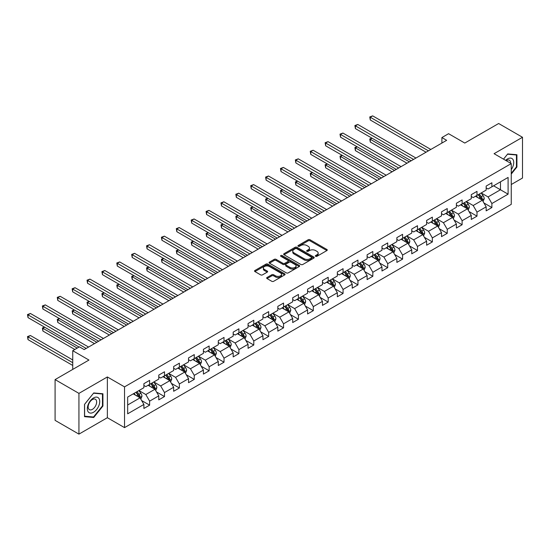 <?xml version="1.0" encoding="UTF-8"?>
<svg xmlns="http://www.w3.org/2000/svg" width="550" height="550" viewBox="0 0 550 550"><rect width="100%" height="100%" fill="white"/><g stroke="black" fill="none" stroke-linecap="round" stroke-linejoin="round"><path stroke-width="0.82" d="M315.624 256.307A0.928 0.536 0 0 0 316.938 256.307L326.886 250.566A1.327 0.763 0 0 0 327.271 250.023A1.327 0.763 0 0 0 326.886 249.487L310.028 239.752A1.327 0.763 0 0 0 308.158 239.752L298.21 245.499A0.928 0.536 0 0 0 297.935 245.877A0.928 0.536 0 0 0 298.21 246.256A0.928 0.536 0 0 0 299.523 246.256L300.809 245.513A4.235 2.448 0 0 1 306.797 245.513L308.206 246.324A4.235 2.448 0 0 1 309.444 248.05A4.235 2.448 0 0 1 308.206 249.782L306.921 250.525A0.928 0.536 0 0 0 306.646 250.903A0.928 0.536 0 0 0 306.921 251.281A0.928 0.536 0 0 0 308.227 251.281L309.512 250.539A4.235 2.448 0 0 1 315.507 250.539L316.91 251.35A4.235 2.448 0 0 1 318.154 253.083A4.235 2.448 0 0 1 316.91 254.808L315.624 255.551A0.928 0.536 0 0 0 315.356 255.929A0.928 0.536 0 0 0 315.624 256.307L315.624 255.551M267.053 277.489A1.327 0.763 0 0 0 266.668 278.025A1.327 0.763 0 0 0 267.053 278.568L271.782 281.298A1.327 0.763 0 0 0 273.653 281.298L284.701 274.918A1.327 0.763 0 0 0 285.093 274.381A1.327 0.763 0 0 0 284.701 273.838L267.85 264.11A1.327 0.763 0 0 0 265.98 264.11L254.925 270.49A1.327 0.763 0 0 0 254.54 271.026A1.327 0.763 0 0 0 254.925 271.569L260.638 274.863A1.327 0.763 0 0 0 262.515 274.863L267.238 272.133A1.327 0.763 0 0 0 267.63 271.597A1.327 0.763 0 0 0 267.238 271.054L264.406 269.418A3.541 2.042 0 0 1 263.368 267.974A3.541 2.042 0 0 1 265.561 266.083A3.541 2.042 0 0 1 269.418 266.53L280.514 272.931A3.541 2.042 0 0 1 281.552 274.381A3.541 2.042 0 0 1 279.366 276.265A3.541 2.042 0 0 1 275.502 275.825L273.653 274.759A1.327 0.763 0 0 0 271.782 274.759L267.053 277.489L267.053 278.568L271.782 275.859L271.782 274.759M511.246 184.532L522.5 178.035L522.5 137.28L498.651 123.509L464.791 143.062L448.573 133.698L441.897 137.555L446.662 140.312L84.184 349.587L79.413 346.837L72.737 350.687L72.737 369.414M78.932 393.374L78.932 434.129L107.36 417.711L107.36 376.956L78.932 393.374L55.089 379.603L88.949 360.051L72.737 350.687M107.36 376.956L124.534 386.87L511.246 163.604L511.246 204.359L124.534 427.625L124.534 386.87M522.5 137.28L494.072 153.691L511.246 163.604M300.898 264.488A1.327 0.763 0 0 0 302.775 264.488L313.823 258.108A1.327 0.763 0 0 0 314.208 257.565A1.327 0.763 0 0 0 313.823 257.029L296.966 247.294A1.327 0.763 0 0 0 295.096 247.294L284.048 253.674A1.327 0.763 0 0 0 283.663 254.217A1.327 0.763 0 0 0 284.048 254.753L300.898 264.488M281.188 256.513A0.928 0.536 0 0 1 282.129 256.644L282.129 255.537L299.262 265.43A1.327 0.763 0 0 1 299.654 265.973A1.327 0.763 0 0 1 299.262 266.516L288.214 272.889A1.327 0.763 0 0 1 286.344 272.889L269.486 263.161L274.216 260.452L274.216 259.353L269.486 262.082A1.327 0.763 0 0 0 269.101 262.618A1.327 0.763 0 0 0 269.486 263.161L269.486 262.082M274.216 260.452A1.327 0.763 0 0 1 276.086 260.452L276.086 259.353A1.327 0.763 0 0 0 274.216 259.353M276.086 259.353L282.927 263.299A1.327 0.763 0 0 0 284.797 263.299L287.932 261.484A1.327 0.763 0 0 0 288.324 260.947A1.327 0.763 0 0 0 287.932 260.404L280.816 256.293A0.928 0.536 0 0 1 280.548 255.915A0.928 0.536 0 0 1 281.119 255.427A0.928 0.536 0 0 1 282.129 255.537M78.932 434.129L55.089 420.358L55.089 379.603M141.653 400.558L149.621 405.158L149.621 401.136L158.778 395.849L158.778 399.871L164.498 396.564L164.498 392.549L173.656 387.255L173.656 391.277L179.383 387.977L179.383 383.955L188.54 378.668L188.54 382.69L194.26 379.383L194.26 375.361L203.417 370.074L203.417 374.096L209.144 370.789L209.144 366.774L218.302 361.487L218.302 365.502L224.022 362.203L224.022 358.181L233.179 352.894L233.179 356.916L238.906 353.609L238.906 349.587L248.064 344.3L248.064 348.322L253.784 345.015L253.784 341L262.941 335.713L262.941 339.728L268.668 336.428L268.668 332.406L277.826 327.119L277.826 331.141L283.546 327.834L283.546 323.812L292.703 318.526L292.703 322.548L298.43 319.241L298.43 315.226L307.587 309.939L307.587 313.954L313.308 310.654L313.308 306.632L322.465 301.345L322.465 305.367L328.192 302.06L328.192 298.038L337.349 292.751L337.349 296.773L343.069 293.466L343.069 289.451L352.227 284.164L352.227 288.179L357.954 284.879L357.954 280.857L367.111 275.571L367.111 279.593L372.831 276.286L372.831 272.264L381.989 266.977L381.989 270.999L387.716 267.692L387.716 263.677L396.873 258.39L396.873 262.405L402.593 259.105L402.593 255.083L411.751 249.796L411.751 253.818L417.478 250.511L417.478 246.489L426.635 241.202L426.635 245.224L432.355 241.917L432.355 237.903L441.513 232.616L441.513 236.631L447.239 233.331L447.239 229.309L456.397 224.022L456.397 228.044L462.117 224.737L462.117 220.715L471.274 215.428L471.274 219.45L477.001 216.143L477.001 212.128L486.159 206.841L486.159 210.856L491.879 207.556L491.879 203.534L508.097 194.171L508.097 177.43L500.466 181.837L500.466 189.764L508.097 194.171M149.621 405.158L143.894 408.464L143.894 404.442L127.676 413.806L127.676 397.059L143.894 387.702L143.894 383.68L149.621 380.373L149.621 384.395L158.778 379.108L158.778 375.086L164.498 371.779L164.498 375.801L173.656 370.514L173.656 366.493L179.383 363.192L179.383 367.214L188.54 361.928L188.54 357.906L194.26 354.599L194.26 358.621L203.417 353.334L203.417 349.312L209.144 346.005L209.144 350.027L218.302 344.74L218.302 340.718L224.022 337.418L224.022 341.44L233.179 336.153L233.179 332.131L238.906 328.824L238.906 332.846L248.064 327.559L248.064 323.538L253.784 320.238L253.784 324.252L262.941 318.966L262.941 314.944L268.668 311.644L268.668 315.666L277.826 310.379L277.826 306.357L283.546 303.05L283.546 307.072L292.703 301.785L292.703 297.763L298.43 294.463L298.43 298.478L307.587 293.191L307.587 289.176L313.308 285.869L313.308 289.891L322.465 284.604L322.465 280.582L328.192 277.276L328.192 281.298L337.349 276.011L337.349 271.989L343.069 268.689L343.069 272.704L352.227 267.417L352.227 263.402L357.954 260.095L357.954 264.117L367.111 258.83L367.111 254.808L372.831 251.501L372.831 255.523L381.989 250.236L381.989 246.214L387.716 242.914L387.716 246.929L396.873 241.643L396.873 237.627L402.593 234.321L402.593 238.343L411.751 233.056L411.751 229.034L417.478 225.727L417.478 229.749L426.635 224.462L426.635 220.44L432.355 217.14L432.355 221.155L441.513 215.868L441.513 211.853L447.239 208.546L447.239 212.568L456.397 207.281L456.397 203.259L462.117 199.952L462.117 203.974L471.274 198.688L471.274 194.666L477.001 191.366L477.001 195.381L486.159 190.094L486.159 186.079L491.879 182.772L491.879 186.794L508.097 177.43M148.094 385.275L154.963 389.242L145.805 394.529L138.937 390.562M143.894 385.495L145.805 386.595L149.621 384.395M145.805 394.529L149.621 401.136M154.963 389.242L158.778 395.849M162.972 376.681L169.84 380.648L160.683 385.935L153.814 381.968M158.778 376.901L160.683 378.008L164.498 375.801M160.683 385.935L164.498 392.549M169.84 380.648L173.656 387.255M177.856 368.094L184.724 372.061L175.567 377.348L168.699 373.381M173.656 368.314L175.567 369.414L179.383 367.214M175.567 377.348L179.383 383.955M184.724 372.061L188.54 378.668M192.734 359.501L199.602 363.467L190.444 368.754L183.576 364.788M188.54 359.721L190.444 360.821L194.26 358.621M190.444 368.754L194.26 375.361M199.602 363.467L203.417 370.074M207.618 350.907L214.486 354.874L205.329 360.161L198.461 356.194M203.417 351.127L205.329 352.234L209.144 350.027M205.329 360.161L209.144 366.774M214.486 354.874L218.302 361.487M222.496 342.32L229.364 346.287L220.206 351.574L213.338 347.607M218.302 342.54L220.206 343.64L224.022 341.44M220.206 351.574L224.022 358.181M229.364 346.287L233.179 352.894M237.38 333.726L244.248 337.693L235.091 342.98L228.222 339.013M233.179 333.946L235.091 335.046L238.906 332.846M235.091 342.98L238.906 349.587M244.248 337.693L248.064 344.3M252.258 325.132L259.126 329.099L249.968 334.386L243.1 330.419M248.064 325.359L249.968 326.459L253.784 324.252M249.968 334.386L253.784 341M259.126 329.099L262.941 335.713M267.142 316.546L274.01 320.512L264.853 325.799L257.984 321.832M262.941 316.766L264.853 317.866L268.668 315.666M264.853 325.799L268.668 332.406M274.01 320.512L277.826 327.119M282.019 307.952L288.887 311.919L279.73 317.206L272.862 313.239M277.826 308.172L279.73 309.272L283.546 307.072M279.73 317.206L283.546 323.812M288.887 311.919L292.703 318.526M296.904 299.358L303.772 303.325L294.614 308.612L287.746 304.652M292.703 299.585L294.614 300.685L298.43 298.478M294.614 308.612L298.43 315.226M303.772 303.325L307.587 309.939M311.781 290.771L318.649 294.738L309.492 300.025L302.624 296.058M307.587 290.991L309.492 292.091L313.308 289.891M309.492 300.025L313.308 306.632M318.649 294.738L322.465 301.345M326.666 282.178L333.534 286.144L324.376 291.431L317.508 287.464M322.465 282.397L324.376 283.498L328.192 281.298M324.376 291.431L328.192 298.038M333.534 286.144L337.349 292.751M341.543 273.591L348.411 277.551L339.254 282.837L332.386 278.877M337.349 273.811L339.254 274.911L343.069 272.704M339.254 282.837L343.069 289.451M348.411 277.551L352.227 284.164M356.428 264.997L363.296 268.964L354.138 274.251L347.27 270.284M352.227 265.217L354.138 266.317L357.954 264.117M354.138 274.251L357.954 280.857M363.296 268.964L367.111 275.571M371.305 256.403L378.173 260.37L369.016 265.657L362.147 261.69M367.111 256.623L369.016 257.723L372.831 255.523M369.016 265.657L372.831 272.264M378.173 260.37L381.989 266.977M386.189 247.816L393.058 251.776L383.9 257.063L377.032 253.103M381.989 248.036L383.9 249.136L387.716 246.929M383.9 257.063L387.716 263.677M393.058 251.776L396.873 258.39M401.067 239.222L407.935 243.189L398.777 248.476L391.909 244.509M396.873 239.442L398.777 240.542L402.593 238.343M398.777 248.476L402.593 255.083M407.935 243.189L411.751 249.796M415.951 230.629L422.819 234.596L413.662 239.883L406.794 235.916M411.751 230.849L413.662 231.949L417.478 229.749M413.662 239.883L417.478 246.489M422.819 234.596L426.635 241.202M430.829 222.042L437.697 226.002L428.539 231.289L421.671 227.329M426.635 222.262L428.539 223.362L432.355 221.155M428.539 231.289L432.355 237.903M437.697 226.002L441.513 232.616M445.713 213.448L452.581 217.415L443.424 222.702L436.556 218.735M441.513 213.668L443.424 214.768L447.239 212.568M443.424 222.702L447.239 229.309M452.581 217.415L456.397 224.022M460.591 204.854L467.459 208.821L458.301 214.108L451.433 210.141M456.397 205.074L458.301 206.174L462.117 203.974M458.301 214.108L462.117 220.715M467.459 208.821L471.274 215.428M475.475 196.268L482.343 200.228L473.186 205.514L466.317 201.554M471.274 196.488L473.186 197.587L477.001 195.381M473.186 205.514L477.001 212.128M482.343 200.228L486.159 206.841M493.598 185.804L500.466 189.764L488.063 196.928L481.195 192.961M486.159 187.894L488.063 188.994L491.879 186.794M488.063 196.928L491.879 203.534M107.36 417.711L124.534 427.625M441.897 137.555L441.897 143.062M127.676 404.993L140.078 397.836L133.21 393.869M140.078 397.836L143.894 404.442M483.918 202.957L491.879 207.556M469.033 211.551L477.001 216.143M454.156 220.137L462.117 224.737M439.271 228.731L447.239 233.331M424.394 237.325L432.355 241.917M409.509 245.912L417.478 250.511M394.632 254.506L402.593 259.105M379.748 263.099L387.716 267.692M364.87 271.686L372.831 276.286M349.986 280.28L357.954 284.879M335.108 288.874L343.069 293.466M320.224 297.461L328.192 302.06M305.346 306.054L313.308 310.654M290.462 314.641L298.43 319.241M275.584 323.235L283.546 327.834M260.7 331.829L268.668 336.428M245.822 340.416L253.784 345.015M230.938 349.009L238.906 353.609M216.061 357.603L224.022 362.203M201.176 366.19L209.144 370.789M186.299 374.784L194.26 379.383M171.414 383.377L179.383 387.977M156.537 391.964L164.498 396.564M511.246 174.075L516.918 167.014L516.918 154.743L507.712 153.924L503.518 159.142L507.526 154.192L516.443 154.99L516.443 166.884L511.246 173.346M84.514 416.666L93.72 417.484L102.926 406.038L102.926 393.759L93.72 392.941L84.514 404.388L84.514 416.666M516.443 166.739L516.918 167.014M102.451 405.756L102.926 406.038M92.751 416.928L93.72 417.484M315.996 256.438L316.91 255.908A4.235 2.448 0 0 0 318.154 254.183L318.154 253.083M309.444 248.05L309.444 249.157A4.235 2.448 0 0 1 308.206 250.883L307.285 251.412M326.886 249.487L326.886 250.566L310.028 240.859A1.327 0.763 0 0 0 308.158 240.859L298.581 246.386M313.823 257.029L313.823 258.108L296.966 248.401A1.327 0.763 0 0 0 295.096 248.401L284.068 254.767M311.479 257.943A0.928 0.536 0 0 0 311.754 257.565A0.928 0.536 0 0 0 311.479 257.187L296.691 248.648A0.928 0.536 0 0 0 295.377 248.648L294.016 249.432A4.235 2.448 0 0 0 292.779 251.164A4.235 2.448 0 0 0 294.016 252.89L304.129 258.727A4.235 2.448 0 0 0 310.124 258.727L311.479 257.943L311.479 259.05A0.928 0.536 0 0 0 311.754 258.665L311.754 257.565M292.779 251.164L292.779 252.264A4.235 2.448 0 0 0 294.016 253.99L294.016 252.89M311.479 259.05L310.124 259.834A4.235 2.448 0 0 1 304.129 259.834L294.016 253.99M276.086 260.452L282.927 264.399A1.327 0.763 0 0 0 284.797 264.399L287.932 262.591A1.327 0.763 0 0 0 288.324 262.048L288.324 260.947M282.129 256.644L299.248 266.523M290.015 267.389A3.541 2.042 0 0 0 293.879 267.836A3.541 2.042 0 0 0 296.065 265.946A3.541 2.042 0 0 0 295.027 264.502L291.115 262.24A1.327 0.763 0 0 0 289.245 262.24L286.11 264.055A1.327 0.763 0 0 0 285.718 264.591A1.327 0.763 0 0 0 286.11 265.134L290.015 267.389L290.015 268.496A3.541 2.042 0 0 0 293.879 268.936A3.541 2.042 0 0 0 296.065 267.046L296.065 265.946M285.718 264.591L285.718 265.698A1.327 0.763 0 0 0 286.11 266.234L286.11 265.134M290.015 268.496L286.11 266.234M281.552 274.381L281.552 275.481A3.541 2.042 0 0 1 279.366 277.372A3.541 2.042 0 0 1 275.502 276.925L273.653 275.859A1.327 0.763 0 0 0 271.782 275.859M263.368 267.974L263.368 269.074A3.541 2.042 0 0 0 264.406 270.518L264.406 269.418M267.238 271.054L267.238 272.133L264.406 270.518M284.701 273.838L284.701 274.918L267.85 265.21A1.327 0.763 0 0 0 265.98 265.21L254.946 271.576M483.092 201.534L484.227 198.674A3.575 2.062 -120 0 0 483.086 195.635L481.119 193.002M477.689 197.546L476.348 195.759M372.096 138.236L370.288 139.281L370.288 142.037L406.979 163.219M481.786 199.911L482.302 198.832A3.575 2.062 -120 0 0 481.277 196.68L479.304 194.054M478.411 194.569L480.597 197.484A1.822 1.052 60 0 1 480.927 198.034L482.302 198.832M478.163 194.714L480.129 197.34A3.575 2.062 60 0 1 481.154 199.492M370.288 142.037L369.758 138.978L409.365 161.844M369.758 138.978L371.889 138.112M428.443 150.831L370.288 117.253L372.673 115.871L430.829 149.449M426.058 152.206L370.288 120.003L370.288 117.253L369.758 116.951L372.673 115.871M370.288 120.003L369.758 116.951M511.246 169.661A8.766 5.06 120 0 0 512.896 166.567A8.766 5.06 120 0 0 512.346 158.806A8.766 5.06 120 0 0 505.629 160.366M515.852 154.646L516.443 154.99M510.634 163.254A6.002 3.465 120 0 0 509.396 160.236A6.002 3.465 120 0 0 506.165 160.676M93.527 412.259A8.766 5.06 120 0 0 99.729 401.521A8.766 5.06 120 0 0 93.527 397.946A8.766 5.06 120 0 0 87.326 408.684A8.766 5.06 120 0 0 93.527 412.259M92.4 409.351A6.002 3.465 120 0 0 96.319 404.064A6.002 3.465 120 0 0 95.404 399.252A6.002 3.465 120 0 0 92.4 399.547A6.002 3.465 120 0 0 88.481 404.841A6.002 3.465 120 0 0 89.396 409.647A6.002 3.465 120 0 0 92.4 409.351M84.611 404.305L93.527 393.209L102.451 394.006L102.451 405.9L93.527 416.996L84.611 416.199L84.59 404.291M101.86 393.663L102.451 394.006M468.215 210.127L469.349 207.268A3.575 2.062 -120 0 0 468.208 204.222L466.235 201.596M462.804 206.133L461.471 204.353M357.218 146.822L355.403 147.874L355.403 150.624L392.102 171.813M466.909 208.505L467.418 207.419A3.575 2.062 -120 0 0 466.393 205.274L464.427 202.641M463.533 203.156L465.712 206.078A1.822 1.052 60 0 1 466.043 206.628L467.418 207.419M463.279 203.301L465.252 205.934A3.575 2.062 60 0 1 466.276 208.079M355.403 150.624L354.881 147.572L394.487 170.438M354.881 147.572L357.005 146.706M453.331 218.721L454.465 215.861A3.575 2.062 -120 0 0 453.324 212.816L451.357 210.189M447.927 214.727L446.586 212.939M342.334 155.416L340.526 156.461L340.526 159.218L377.217 180.407M452.024 217.092L452.54 216.012A3.575 2.062 -120 0 0 451.516 213.861L449.543 211.234M448.649 211.75L450.835 214.665A1.822 1.052 60 0 1 451.165 215.222L452.54 216.012M448.401 211.894L450.368 214.521A3.575 2.062 60 0 1 451.392 216.673M340.526 159.218L339.996 156.159L379.603 179.025M339.996 156.159L342.127 155.292M413.566 159.417L355.403 125.84L357.789 124.465L415.951 158.042M411.18 160.799L355.403 128.597L355.403 125.84L354.881 125.537L357.789 124.465M355.403 128.597L354.881 125.537M398.681 168.011L340.526 134.434L342.911 133.059L401.067 166.636M396.296 169.386L340.526 137.191L340.526 134.434L339.996 134.131L342.911 133.059M340.526 137.191L339.996 134.131M438.453 227.308L439.587 224.448A3.575 2.062 -120 0 0 438.446 221.409L436.48 218.776M433.043 223.321L431.709 221.533M327.456 164.01L325.641 165.055L325.641 167.812L362.34 188.994M437.147 225.686L437.656 224.606A3.575 2.062 -120 0 0 436.631 222.454L434.665 219.828M433.771 220.344L435.951 223.259A1.822 1.052 60 0 1 436.281 223.809L437.656 224.606M433.517 220.488L435.49 223.114A3.575 2.062 60 0 1 436.514 225.266M325.641 167.812L325.119 164.752L364.726 187.619M325.119 164.752L327.243 163.886M423.569 235.902L424.703 233.042A3.575 2.062 -120 0 0 423.562 229.996L421.596 227.37M418.165 231.907L416.824 230.127M312.572 172.597L310.764 173.649L310.764 176.399L347.456 197.587M422.263 234.279L422.778 233.193A3.575 2.062 -120 0 0 421.754 231.041L419.781 228.415M418.887 228.931L421.073 231.853A1.822 1.052 60 0 1 421.403 232.403L422.778 233.193M418.639 229.075L420.606 231.708A3.575 2.062 60 0 1 421.63 233.853M310.764 176.399L310.234 173.346L349.841 196.212M310.234 173.346L312.366 172.48M408.691 244.496L409.826 241.636A3.575 2.062 -120 0 0 408.684 238.59L406.718 235.964M403.281 240.501L401.947 238.714M297.694 181.191L295.879 182.236L295.879 184.992L332.578 206.174M407.385 242.866L407.894 241.787A3.575 2.062 -120 0 0 406.869 239.635L404.903 237.009M404.009 237.524L406.189 240.439A1.822 1.052 60 0 1 406.519 240.996L407.894 241.787M403.755 237.669L405.728 240.295A3.575 2.062 60 0 1 406.752 242.447M295.879 184.992L295.357 181.933L334.964 204.799M295.357 181.933L297.481 181.067M383.804 176.605L325.641 143.028L328.027 141.646L386.189 175.223M381.418 177.98L325.641 145.778L325.641 143.028L325.119 142.725L328.027 141.646M325.641 145.778L325.119 142.725M368.919 185.192L310.764 151.614L313.149 150.239L371.305 183.817M366.534 186.574L310.764 154.371L310.764 151.614L310.234 151.312L313.149 150.239M310.764 154.371L310.234 151.312M354.042 193.786L295.879 160.208L298.265 158.833L356.428 192.411M351.656 195.161L295.879 162.965L295.879 160.208L295.357 159.906L298.265 158.833M295.879 162.965L295.357 159.906M393.807 253.083L394.941 250.222A3.575 2.062 -120 0 0 393.8 247.184L391.834 244.551M388.403 249.095L387.062 247.308M282.81 189.784L281.002 190.829L281.002 193.579L317.694 214.768M392.501 251.46L393.016 250.381A3.575 2.062 -120 0 0 391.992 248.229L390.019 245.603M389.125 246.118L391.311 249.033A1.822 1.052 60 0 1 391.641 249.583L393.016 250.381M388.877 246.262L390.844 248.889A3.575 2.062 60 0 1 391.868 251.041M281.002 193.579L280.472 190.527L320.079 213.393M280.472 190.527L282.604 189.661M339.157 202.379L281.002 168.802L283.387 167.42L341.543 200.998M336.772 203.754L281.002 171.552L281.002 168.802L280.472 168.499L283.387 167.42M281.002 171.552L280.472 168.499M378.929 261.676L380.064 258.816A3.575 2.062 -120 0 0 378.922 255.771L376.956 253.144M373.519 257.682L372.185 255.901M267.933 198.371L266.118 199.423L266.118 202.173L302.816 223.362M377.623 260.054L378.132 258.968A3.575 2.062 -120 0 0 377.107 256.816L375.141 254.189M374.248 254.705L376.427 257.62A1.822 1.052 60 0 1 376.757 258.177L378.132 258.968M373.993 254.849L375.966 257.482A3.575 2.062 60 0 1 376.991 259.627M266.118 202.173L265.595 199.121L305.202 221.987M265.595 199.121L267.719 198.254M324.28 210.966L266.118 177.389L268.503 176.014L326.666 209.591M321.894 212.348L266.118 180.146L266.118 177.389L265.595 177.086L268.503 176.014M266.118 180.146L265.595 177.086M364.045 270.263L365.179 267.41A3.575 2.062 -120 0 0 364.038 264.364L362.072 261.738M358.641 266.276L357.301 264.488M253.048 206.965L251.24 208.01L251.24 210.767L287.932 231.949M362.739 268.641L363.254 267.561A3.575 2.062 -120 0 0 362.23 265.409L360.257 262.783M359.363 263.299L361.549 266.214A1.822 1.052 60 0 1 361.879 266.771L363.254 267.561M359.116 263.443L361.082 266.069A3.575 2.062 60 0 1 362.106 268.221M251.24 210.767L250.711 207.708L290.317 230.574M250.711 207.708L252.842 206.841M309.396 219.56L251.24 185.982L253.626 184.607L311.781 218.185M307.01 220.935L251.24 188.739L251.24 185.982L250.711 185.68L253.626 184.607M251.24 188.739L250.711 185.68M349.168 278.857L350.302 275.997A3.575 2.062 -120 0 0 349.161 272.958L347.194 270.325M343.757 274.869L342.423 273.082M238.171 215.559L236.356 216.604L236.356 219.354L273.054 240.542M347.861 277.234L348.37 276.155A3.575 2.062 -120 0 0 347.346 274.003L345.379 271.377M344.486 271.893L346.665 274.808A1.822 1.052 60 0 1 346.995 275.357L348.37 276.155M344.231 272.037L346.204 274.663A3.575 2.062 60 0 1 347.229 276.815M236.356 219.354L235.833 216.301L275.44 239.167M235.833 216.301L237.958 215.435M294.518 228.154L236.356 194.576L238.741 193.194L296.904 226.772M292.132 229.529L236.356 197.326L236.356 194.576L235.833 194.274L238.741 193.194M236.356 197.326L235.833 194.274M334.283 287.451L335.418 284.591A3.575 2.062 -120 0 0 334.276 281.545L332.31 278.919M328.879 283.456L327.539 281.669M223.286 224.146L221.478 225.197L221.478 227.947L258.17 249.136M332.977 285.821L333.493 284.742A3.575 2.062 -120 0 0 332.468 282.59L330.495 279.964M329.601 280.479L331.788 283.394A1.822 1.052 60 0 1 332.118 283.951L333.493 284.742M329.354 280.624L331.32 283.257A3.575 2.062 60 0 1 332.344 285.402M221.478 227.947L220.949 224.895L260.556 247.761M220.949 224.895L223.08 224.029M279.634 236.741L221.478 203.163L223.864 201.788L282.019 235.366M277.248 238.123L221.478 205.92L221.478 203.163L220.949 202.861L223.864 201.788M221.478 205.92L220.949 202.861M319.406 296.038L320.54 293.184A3.575 2.062 -120 0 0 319.399 290.139L317.433 287.512M313.995 292.05L312.661 290.262M208.409 232.739L206.594 233.784L206.594 236.541L243.292 257.723M318.099 294.415L318.608 293.336A3.575 2.062 -120 0 0 317.584 291.184L315.618 288.558M314.724 289.073L316.903 291.988A1.822 1.052 60 0 1 317.233 292.545L318.608 293.336M314.469 289.218L316.442 291.844A3.575 2.062 60 0 1 317.467 293.996M206.594 236.541L206.071 233.482L245.678 256.348M206.071 233.482L208.196 232.616M264.756 245.334L206.594 211.757L208.979 210.382L267.142 243.959M262.371 246.709L206.594 214.507L206.594 211.757L206.071 211.454L208.979 210.382M206.594 214.507L206.071 211.454M304.521 304.631L305.656 301.771A3.575 2.062 -120 0 0 304.514 298.732L302.548 296.099M299.118 300.637L297.777 298.856M193.524 241.333L191.716 242.378L191.716 245.128L228.408 266.317M303.215 303.009L303.731 301.929A3.575 2.062 -120 0 0 302.706 299.778L300.733 297.144M299.839 297.667L302.026 300.582A1.822 1.052 60 0 1 302.356 301.132L303.731 301.929M299.592 297.811L301.558 300.438A3.575 2.062 60 0 1 302.582 302.589M191.716 245.128L191.187 242.076L230.794 264.942M191.187 242.076L193.318 241.209M249.872 253.928L191.716 220.351L194.102 218.969L252.258 252.546M247.486 255.303L191.716 223.101L191.716 220.351L191.187 220.048L194.102 218.969M191.716 223.101L191.187 220.048M289.644 313.225L290.778 310.365A3.575 2.062 -120 0 0 289.637 307.319L287.671 304.693M284.233 309.231L282.899 307.443M178.647 249.92L176.832 250.972L176.832 253.722L213.531 274.911M288.337 311.596L288.846 310.516A3.575 2.062 -120 0 0 287.822 308.364L285.856 305.738M284.962 306.254L287.141 309.169A1.822 1.052 60 0 1 287.471 309.726L288.846 310.516M284.707 306.398L286.681 309.031A3.575 2.062 60 0 1 287.705 311.176M176.832 253.722L176.309 250.669L215.916 273.529M176.309 250.669L178.434 249.803M234.994 262.515L176.832 228.938L179.218 227.562L237.38 261.14M232.609 263.897L176.832 231.694L176.832 228.938L176.309 228.635L179.218 227.562M176.832 231.694L176.309 228.635M274.759 321.812L275.894 318.959A3.575 2.062 -120 0 0 274.752 315.913L272.786 313.287M269.356 317.824L268.015 316.037M163.762 258.514L161.954 259.559L161.954 262.316L198.646 283.498M273.453 320.189L273.969 319.11A3.575 2.062 -120 0 0 272.944 316.958L270.971 314.332M270.077 314.847L272.264 317.762A1.822 1.052 60 0 1 272.594 318.319L273.969 319.11M269.83 314.992L271.796 317.618A3.575 2.062 60 0 1 272.821 319.77M161.954 262.316L161.425 259.256L201.032 282.123M161.425 259.256L163.556 258.39M220.11 271.109L161.954 237.531L164.34 236.156L222.496 269.734M217.724 272.484L161.954 240.281L161.954 237.531L161.425 237.229L164.34 236.156M161.954 240.281L161.425 237.229M259.882 330.406L261.016 327.546A3.575 2.062 -120 0 0 259.875 324.507L257.909 321.874M254.471 326.411L253.137 324.631M148.885 267.107L147.07 268.153L147.07 270.903L183.769 292.091M258.576 328.783L259.084 327.697A3.575 2.062 -120 0 0 258.06 325.552L256.094 322.919M255.2 323.441L257.379 326.356A1.822 1.052 60 0 1 257.709 326.906L259.084 327.697M254.946 323.586L256.919 326.212A3.575 2.062 60 0 1 257.943 328.364M147.07 270.903L146.547 267.85L186.154 290.716M146.547 267.85L148.672 266.984M205.232 279.702L147.07 246.125L149.456 244.743L207.618 278.321M202.847 281.077L147.07 248.875L147.07 246.125L146.547 245.822L149.456 244.743M147.07 248.875L146.547 245.822M244.998 338.999L246.132 336.139A3.575 2.062 -120 0 0 244.991 333.094L243.024 330.468M239.594 335.005L238.253 333.218M134.001 275.694L132.192 276.746L132.192 279.496L168.884 300.685M243.691 337.37L244.207 336.291A3.575 2.062 -120 0 0 243.183 334.139L241.209 331.512M240.316 332.028L242.502 334.943A1.822 1.052 60 0 1 242.832 335.5L244.207 336.291M240.068 332.173L242.034 334.806A3.575 2.062 60 0 1 243.059 336.951M132.192 279.496L131.663 276.437L171.27 299.303M131.663 276.437L133.794 275.577M190.348 288.289L132.192 254.712L134.578 253.337L192.734 286.914M187.962 289.671L132.192 257.469L132.192 254.712L131.663 254.409L134.578 253.337M132.192 257.469L131.663 254.409M230.12 347.586L231.254 344.733A3.575 2.062 -120 0 0 230.113 341.688L228.147 339.061M224.709 343.599L223.376 341.811M119.123 284.288L117.308 285.333L117.308 288.09L154.007 309.272M228.814 345.964L229.322 344.884A3.575 2.062 -120 0 0 228.298 342.732L226.332 340.106M225.438 340.622L227.617 343.537A1.822 1.052 60 0 1 227.954 344.094L229.322 344.884M225.184 340.766L227.157 343.393A3.575 2.062 60 0 1 228.181 345.544M117.308 288.09L116.786 285.031L156.392 307.897M116.786 285.031L118.91 284.164M175.471 296.883L117.308 263.306L119.694 261.931L177.856 295.508M173.085 298.258L117.308 266.056L117.308 263.306L116.786 263.003L119.694 261.931M117.308 266.056L116.786 263.003M215.236 356.18L216.37 353.32A3.575 2.062 -120 0 0 215.229 350.281L213.262 347.648M209.832 352.186L208.491 350.405M104.239 292.882L102.431 293.927L102.431 296.677L139.123 317.866M213.929 354.558L214.445 353.471A3.575 2.062 -120 0 0 213.421 351.326L211.447 348.693M210.554 349.216L212.74 352.131A1.822 1.052 60 0 1 213.07 352.681L214.445 353.471M210.306 349.36L212.272 351.986A3.575 2.062 60 0 1 213.297 354.138M102.431 296.677L101.901 293.624L141.508 316.491M101.901 293.624L104.032 292.758M160.586 305.477L102.431 271.899L104.816 270.518L162.972 304.095M158.201 306.852L102.431 274.649L102.431 271.899L101.901 271.597L104.816 270.518M102.431 274.649L101.901 271.597M200.358 364.774L201.492 361.914A3.575 2.062 -120 0 0 200.351 358.868L198.385 356.242M194.947 360.779L193.614 358.992M89.361 301.469L87.546 302.521L87.546 305.271L124.245 326.459M199.052 363.144L199.561 362.065A3.575 2.062 -120 0 0 198.536 359.913L196.57 357.287M195.676 357.803L197.856 360.717A1.822 1.052 60 0 1 198.192 361.274L199.561 362.065M195.422 357.947L197.395 360.58A3.575 2.062 60 0 1 198.419 362.725M87.546 305.271L87.024 302.211L126.631 325.077M87.024 302.211L89.148 301.352M145.709 314.064L87.546 280.486L89.932 279.111L148.094 312.689M143.323 315.446L87.546 283.243L87.546 280.486L87.024 280.184L89.932 279.111M87.546 283.243L87.024 280.184M185.474 373.361L186.608 370.507A3.575 2.062 -120 0 0 185.467 367.462L183.501 364.836M180.07 369.373L178.729 367.586M74.477 310.062L72.669 311.107L72.669 313.864L109.361 335.046M184.167 371.738L184.683 370.659A3.575 2.062 -120 0 0 183.659 368.507L181.686 365.881M180.792 366.396L182.978 369.311A1.822 1.052 60 0 1 183.308 369.868L184.683 370.659M180.544 366.541L182.511 369.167A3.575 2.062 60 0 1 183.535 371.319M72.669 313.864L72.139 310.805L111.746 333.671M72.139 310.805L74.271 309.939M130.824 322.657L72.669 289.08L75.054 287.705L133.21 321.282M128.439 324.032L72.669 291.83L72.669 289.08L72.139 288.778L75.054 287.705M72.669 291.83L72.139 288.778M170.596 381.954L171.731 379.094A3.575 2.062 -120 0 0 170.589 376.056L168.623 373.422M165.186 377.96L163.852 376.179M59.599 318.656L57.784 319.701L57.784 322.451L94.483 343.64M169.29 380.332L169.799 379.246A3.575 2.062 -120 0 0 168.774 377.101L166.808 374.467M165.914 374.99L168.094 377.905A1.822 1.052 60 0 1 168.431 378.455L169.799 379.246M165.66 375.134L167.633 377.761A3.575 2.062 60 0 1 168.657 379.913M57.784 322.451L57.262 319.399L96.869 342.265M57.262 319.399L59.386 318.532M115.947 331.251L57.784 297.674L60.17 296.292L118.333 329.869M113.561 332.626L57.784 300.424L57.784 297.674L57.262 297.364L60.17 296.292M57.784 300.424L57.262 297.364M155.712 390.548L156.846 387.688A3.575 2.062 -120 0 0 155.705 384.643L153.739 382.016M150.308 386.554L148.968 384.766M44.715 327.243L42.907 328.295L42.907 331.045L74.834 349.477M154.406 388.919L154.921 387.839A3.575 2.062 -120 0 0 153.897 385.688L151.924 383.061M151.03 383.577L153.216 386.492A1.822 1.052 60 0 1 153.546 387.049L154.921 387.839M150.782 383.721L152.749 386.348A3.575 2.062 60 0 1 153.773 388.499M42.907 331.045L42.377 327.986L77.22 348.102M42.377 327.986L44.509 327.126M101.062 339.838L42.907 306.261L45.292 304.886L103.448 338.463M98.677 341.22L42.907 309.018L42.907 306.261L42.377 305.958L45.292 304.886M42.907 309.018L42.377 305.958M140.834 399.135L141.969 396.282A3.575 2.062 -120 0 0 140.828 393.236L138.861 390.61M135.424 395.147L134.09 393.36M72.737 359.941L30.408 335.507L28.022 336.882L28.022 339.639L72.737 365.447M139.528 397.513L140.037 396.433A3.575 2.062 -120 0 0 139.012 394.281L137.046 391.655M136.153 392.171L138.332 395.086A1.822 1.052 60 0 1 138.669 395.643L140.037 396.433M135.898 392.315L137.871 394.941A3.575 2.062 60 0 1 138.896 397.093M28.022 339.639L27.5 336.579L72.737 362.697M27.5 336.579L30.408 335.507M86.185 348.432L28.022 314.854L30.408 313.479L88.571 347.057M79.028 347.057L28.022 317.604L28.022 314.854L27.5 314.552L30.408 313.479M28.022 317.604L27.5 314.552M316.91 255.908L316.91 254.808M306.921 251.281L306.921 250.525M308.206 250.883L308.206 249.782M298.21 246.256L298.21 245.499M308.158 240.859L308.158 239.752M310.028 240.859L310.028 239.752M284.048 254.753L284.048 253.674M295.096 248.401L295.096 247.294M296.966 248.401L296.966 247.294M304.129 259.834L304.129 258.727M310.124 259.834L310.124 258.727M282.927 264.399L282.927 263.299M284.797 264.399L284.797 263.299M287.932 262.591L287.932 261.484M299.262 266.516L299.262 265.43M273.653 275.859L273.653 274.759M275.502 276.925L275.502 275.825M254.925 271.569L254.925 270.49M265.98 265.21L265.98 264.11M267.85 265.21L267.85 264.11M481.986 200.028L484.206 198.742M481.277 196.68L483.086 195.635M478.734 198.144L480.129 197.34M467.108 208.615L469.322 207.336M466.393 205.274L468.208 204.222M463.849 206.738L465.252 205.934M452.224 217.209L454.444 215.93M451.516 213.861L453.324 212.816M448.972 215.332L450.368 214.521M437.346 225.803L439.56 224.517M436.631 222.454L438.446 221.409M434.087 223.919L435.49 223.114M422.462 234.389L424.683 233.111M421.754 231.041L423.562 229.996M419.21 232.512L420.606 231.708M407.584 242.983L409.798 241.704M406.869 239.635L408.684 238.59M404.326 241.106L405.728 240.295M392.7 251.577L394.921 250.291M391.992 248.229L393.8 247.184M389.448 249.693L390.844 248.889M377.822 260.164L380.036 258.885M377.107 256.816L378.922 255.771M374.564 258.287L375.966 257.482M362.938 268.757L365.159 267.479M362.23 265.409L364.038 264.364M359.686 266.881L361.082 266.069M348.061 277.351L350.274 276.066M347.346 274.003L349.161 272.958M344.802 275.468L346.204 274.663M333.176 285.938L335.397 284.659M332.468 282.59L334.276 281.545M329.924 284.061L331.32 283.257M318.299 294.532L320.512 293.253M317.584 291.184L319.399 290.139M315.04 292.655L316.442 291.844M303.414 303.126L305.635 301.84M302.706 299.778L304.514 298.732M300.163 301.242L301.558 300.438M288.537 311.712L290.751 310.434M287.822 308.364L289.637 307.319M285.278 309.836L286.681 309.031M273.653 320.306L275.873 319.028M272.944 316.958L274.752 315.913M270.401 318.429L271.796 317.618M258.775 328.9L260.989 327.614M258.06 325.552L259.875 324.507M255.516 327.016L256.919 326.212M243.891 337.487L246.111 336.208M243.183 334.139L244.991 333.094M240.639 335.61L242.034 334.806M229.013 346.081L231.227 344.802M228.298 342.732L230.113 341.688M225.754 344.204L227.157 343.393M214.129 354.674L216.349 353.389M213.421 351.326L215.229 350.281M210.877 352.791L212.272 351.986M199.251 363.261L201.465 361.982M198.536 359.913L200.351 358.868M195.992 361.384L197.395 360.58M184.367 371.855L186.587 370.576M183.659 368.507L185.467 367.462M181.115 369.978L182.511 369.167M169.489 380.449L171.703 379.163M168.774 377.101L170.589 376.056M166.231 378.565L167.633 377.761M154.605 389.036L156.826 387.757M153.897 385.688L155.705 384.643M151.353 387.159L152.749 386.348M139.728 397.629L141.941 396.351M139.012 394.281L140.828 393.236M136.469 395.752L137.871 394.941"/></g></svg>
